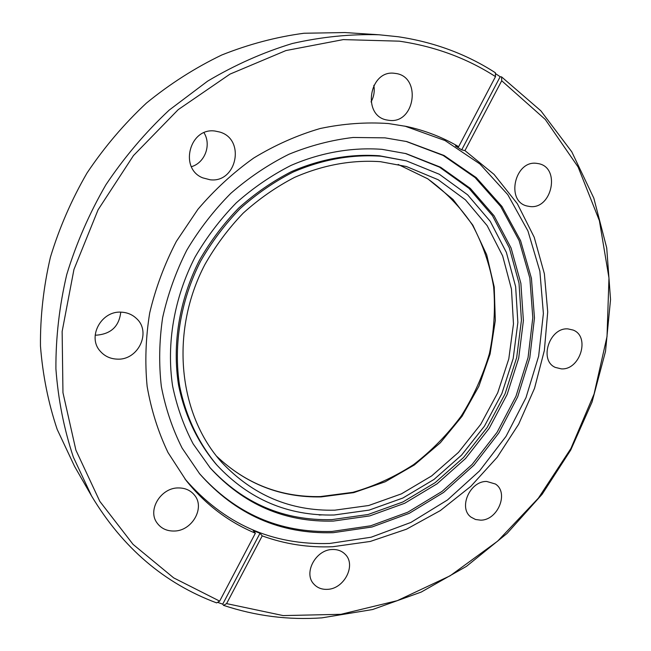 <?xml version="1.0" encoding="UTF-8"?>
<svg xmlns="http://www.w3.org/2000/svg" width="651" height="651" viewBox="0 0 651 651"><rect width="100%" height="100%" fill="white"/><g stroke="black" fill="none" stroke-linecap="round" stroke-linejoin="round"><path stroke-width="0.98" d="M210.086 179.766L202.713 177.845C178.846 168.544 189.612 127.189 215.09 131.054L219.753 132.039C245.826 139.306 236.712 183.273 210.086 179.766M117.172 359.124C110.247 358.856 104.575 356.187 100.164 351.117C87.014 336.884 101.377 310.486 121.379 312.171C127.295 312.472 132.324 314.579 136.45 318.485C151.756 332.002 138.183 360.516 117.172 359.124M95.184 335.078L96.494 335.159C111.052 333.987 119.133 326.322 120.752 312.154M174.045 531.037C166.632 531.118 160.927 528.36 156.915 522.769C147.264 509.831 161.049 487.55 178.472 487.933C185.226 487.941 190.572 490.341 194.503 495.142C205.366 507.756 192.037 531.126 174.045 531.037M327.25 589.35C321.708 589.578 317.224 587.804 313.79 584.02C303.114 573.051 315.89 549.436 332.49 549.501C337.6 549.354 341.808 550.933 345.111 554.229C356.577 564.873 344.216 589.131 327.25 589.35M480.625 520.157L475.539 519.498L471.145 517.211C457.995 508.219 469.835 480.894 486.704 481.455L495.411 484.018C509.204 492.628 497.763 520.434 480.625 520.157M561.325 368.865L555.352 367.424C538.629 360.451 549.46 327.16 568.006 328.91L573.124 330.057C590.506 336.51 580.114 370.297 561.325 368.865M529.914 206.53L526.887 205.976C505.55 201.126 514.851 160.016 536.701 163.36L538.597 163.661C560.755 167.665 552.089 209.516 529.914 206.53M388.883 120.321L387.085 120.036C361.468 116.024 369.272 68.9 395.043 73.392L395.059 73.392C421.913 75.866 415.248 124.422 388.883 120.321M219.656 601.125L216.628 602.891C164.361 583.418 122.689 547.808 91.628 496.078L73.335 457.083C64.01 429.09 58.199 399.681 55.905 368.84C55.742 337.535 59.355 306.1 66.752 274.543C76.289 243.319 89.333 213.398 105.893 184.786C124.284 157.306 145.385 132.405 169.211 110.084L207.653 81.123C234.938 64.905 263.142 52.373 292.258 43.527C321.521 36.855 350.441 33.942 379.028 34.772L398.046 36.733C434.046 42.079 466.498 54.09 495.387 72.766L495.501 76.623C466.922 58.216 434.852 46.4 399.283 41.168L343.28 39.605L285.944 50.558L229.974 74.124L178.228 109.628L133.455 155.589L98.081 209.801L73.945 269.473L62.138 331.489L62.96 392.691L75.898 450.142L99.815 501.351L133.056 544.374L173.687 577.885L219.656 601.125L255.379 533.193C228.363 521.899 205.277 504.33 186.137 480.479L168.015 452.551C158.185 431.979 151.227 409.927 147.134 386.377C144.815 362.265 145.669 337.771 149.706 312.903C155.565 288.173 164.451 264.33 176.364 241.375L197.888 209.345C214.61 189.71 233.237 172.596 253.776 157.99C275.104 145.051 297.238 135.221 320.186 128.507C343.264 123.641 366.017 121.989 388.46 123.544L406.688 126.489C425.388 130.566 442.704 137.304 458.646 146.703L495.501 76.623M495.411 73.539L500.171 76.737L501.587 76.899L540.851 110.808L571.781 151.821L593.818 198.124L606.724 247.925L610.54 299.55L605.511 351.402L592.06 402.025L570.715 450.069L542.145 494.264L507.096 533.405L466.458 566.362L421.221 592.076L372.575 609.539L321.854 617.864C288.369 620.183 255.599 616.017 223.553 605.365L222.723 604.152L217.58 602.338M262.223 535.887L226.589 603.607L283.169 615.586L340.872 614.316L397.24 600.67L450.118 575.801L497.681 541.119L538.377 498.153L570.886 448.539L594.078 394.034L607.025 336.51L608.97 277.993L599.392 220.689L578.104 166.99L545.294 119.459L501.709 80.757L464.952 150.609L494.068 174.411L517.35 203.714L534.219 237.273L544.374 273.77L547.719 311.927L544.35 350.507L534.528 388.321L518.644 424.249L497.209 457.246L470.852 486.33L440.32 510.587L406.468 529.206L370.281 541.445L332.856 546.718C308.55 547.768 285.008 544.155 262.223 535.887L260.009 533.275L253.19 530.589L255.379 533.193M184.941 478.941C223.871 523.917 272.134 545.424 329.715 543.455L371.151 537.213L410.903 522.436L447.465 499.984L479.559 470.893L506.047 436.341L526 397.631L538.637 356.178L543.39 313.489L539.866 271.182L527.945 230.975L507.764 194.625L479.836 163.914L445.064 140.567L404.776 126.082M385.026 137.857L406.777 141.568L444.072 155.491L476.223 177.593L501.994 206.497L520.556 240.618L531.436 278.327L534.463 317.981L529.776 357.969L517.708 396.784L498.812 433.005L473.814 465.294L443.616 492.433L409.267 513.322L372.014 527.001L333.247 532.681C280.296 534.284 235.784 514.697 199.719 473.912L182.125 448.108C172.507 429.025 165.574 408.494 161.342 386.507C158.771 363.966 159.202 341.01 162.636 317.664C167.803 294.407 175.835 271.947 186.731 250.285C199.149 229.404 213.837 210.428 230.804 193.347C248.837 177.625 268.204 164.597 288.906 154.271C310.063 145.629 331.481 140.03 353.159 137.475L385.026 137.857M199.239 473.326C235.19 513.639 279.45 533.014 332.018 531.444L370.663 525.796L407.803 512.199L442.045 491.415L472.17 464.407L497.112 432.264L515.991 396.199L528.067 357.529L532.803 317.68L529.857 278.156L519.099 240.544L500.692 206.473L475.092 177.577L443.136 155.426L406.037 141.397M333.377 521.077C284.821 522.346 243.775 504.647 210.249 467.979L193.152 443.876C183.753 426.006 176.901 406.712 172.596 386.002C166.265 343.801 174.061 297.841 195.064 257.064C206.619 237.216 220.355 219.143 236.272 202.843C253.215 187.822 271.459 175.347 291.005 165.419C320.87 152.497 352.053 147.126 382.031 149.339L406.094 153.636L440.613 167.242L470.307 188.375L494.044 215.75L511.051 247.933L520.881 283.397L523.396 320.626L518.701 358.131L507.121 394.498L489.161 428.382L465.514 458.548L437.024 483.848L404.71 503.264L369.719 515.909L333.377 521.077M209.655 467.288C243.051 503.418 283.803 520.857 331.912 519.62L368.108 514.502L402.961 501.945L435.161 482.651L463.561 457.498L487.143 427.504L505.078 393.798L516.682 357.611L521.435 320.268L519.018 283.185L509.326 247.828L492.498 215.709L468.964 188.334L439.498 167.144L405.207 153.408M216.832 465.017L215.619 463.642C197.416 441.842 184.599 414.964 178.529 384.92C172.084 344.281 179.294 299.916 199.336 260.465C210.371 241.252 223.529 223.749 238.819 207.946C255.102 193.371 272.671 181.247 291.51 171.587C320.723 158.982 350.026 153.709 379.419 155.776L406.338 160.846L439.319 174.256L467.638 194.82L490.236 221.332L506.38 252.417L515.633 286.619L517.862 322.489L513.167 358.595L501.856 393.586L484.434 426.169L461.551 455.147L434.038 479.429L402.863 498.031L369.15 510.107L334.175 514.99C288.051 516.105 248.934 499.447 216.832 465.017C198.579 443.16 185.738 416.217 179.66 386.1C173.207 345.339 180.449 300.843 200.549 261.279C211.616 242.009 224.823 224.449 240.154 208.597C256.486 193.974 274.104 181.816 292.991 172.116C322.286 159.471 351.662 154.181 381.128 156.24L406.338 160.846M380.42 161.684C351.695 159.731 323.083 164.963 294.577 177.381C276.211 186.886 259.098 198.791 243.246 213.089C228.371 228.582 215.587 245.736 204.894 264.534C169.463 332.181 178.439 414.663 221.958 462.584C252.946 495.305 290.558 511.173 334.801 510.181L368.71 505.51L401.407 493.873L431.678 475.905L458.426 452.429L480.698 424.379L497.706 392.822L508.789 358.913L513.476 323.897L511.458 289.101L502.645 255.892L487.176 225.677L465.457 199.857L438.196 179.749L406.411 166.518L380.42 161.684M191.418 166.697C204.91 162.864 211.624 144.831 203.999 132.739M371.037 101.93C373.918 96.739 374.854 91.205 373.829 85.322M321.667 514.9L319.096 514.998M91.628 496.078L74.596 466.433L57.182 429.391C48.288 402.871 42.714 375.057 40.46 345.974C40.216 316.459 43.536 286.888 50.412 257.235C59.298 227.915 71.504 199.841 87.014 173.02C104.25 147.272 124.072 123.95 146.467 103.045C170.057 83.808 195.145 67.794 221.739 55.009C248.845 44.203 276.26 36.952 303.984 33.25L344.908 32.55L379.028 34.772M458.646 146.703L455.415 145.962L461.714 149.86L464.952 150.609M501.587 76.899L501.709 80.757M226.589 603.607L223.553 605.365M222.723 604.152L260.009 533.275M461.714 149.86L500.171 76.737M216.449 456.066C246.045 484.067 280.931 497.681 321.098 496.908L353.705 492.644L385.197 481.789L414.41 464.928L440.336 442.794L462.072 416.266L478.859 386.312L490.097 354.006L495.313 320.495L494.223 287.001L486.696 254.793L472.846 225.173L453.015 199.434L427.813 178.83L398.135 164.451L427.642 178.773C445.341 191.5 460.265 206.904 472.398 224.961C482.749 244.174 489.821 264.745 493.613 286.684C495.484 308.997 494.076 331.326 489.389 353.68C482.904 375.668 473.537 396.426 461.274 415.965C447.538 434.486 431.629 450.712 413.548 464.643C394.49 477.004 374.268 486.232 352.875 492.327L320.349 496.583C280.443 497.34 245.801 483.831 216.441 456.058"/></g></svg>
